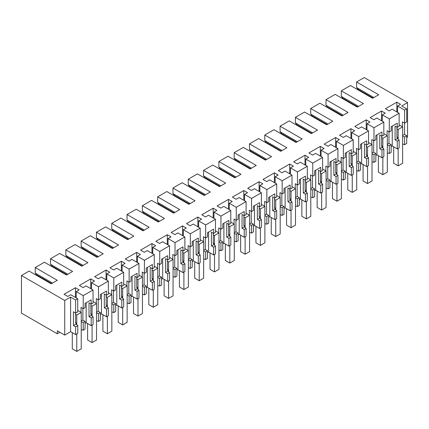 <?xml version="1.0" encoding="UTF-8"?>
<svg xmlns="http://www.w3.org/2000/svg" width="429" height="429" viewBox="0 0 429 429"><rect width="100%" height="100%" fill="white"/><g stroke="black" fill="none" stroke-linecap="round" stroke-linejoin="round"><path stroke-width="0.64" d="M373.005 98.027L357.92 89.318L356.612 87.554L356.612 81.998L364.264 77.579L407.55 102.574L407.55 137.157L406.719 137.639M396.948 127.172L396.948 137.537L397.447 137.248L397.447 138.524L399.147 140.069L399.147 147.817L397.275 148.901L392.245 145.994L391.151 146.627M389.28 145.769L391.151 144.686L391.151 152.434L389.28 153.512L389.28 145.769L387.317 145.109M387.317 152.858L389.28 153.512M381.644 136.009L381.644 146.375L382.148 146.085L382.148 147.362L383.842 148.906L383.842 156.649L381.971 157.733L376.941 154.831L375.847 155.459M373.975 154.601L375.847 153.518L375.847 161.266L373.975 162.35L373.975 154.601L372.013 153.947M372.013 161.695L373.975 162.35M366.339 144.841L366.339 155.207L366.843 154.917L366.843 156.194L368.538 157.738L368.538 165.487L366.666 166.57L361.636 163.669L360.542 164.296M358.671 163.438L360.542 162.355L360.542 170.104L358.671 171.187L358.671 163.438L356.708 162.784M356.708 170.533L358.671 171.187M351.035 153.679L351.035 164.044L351.539 163.755L351.539 165.031L353.239 166.575L353.239 174.324L351.362 175.407L346.332 172.501L345.243 173.134M343.366 172.276L345.243 171.192L345.243 178.941L343.366 180.019L343.366 172.276L341.404 171.621M341.404 179.365L343.366 180.019M335.73 162.516L335.73 172.882L336.234 172.592L336.234 173.868L337.934 175.413L337.934 183.162L336.057 184.239L331.027 181.338L329.939 181.971M328.062 181.108L329.939 180.03L329.939 187.773L328.062 188.857L328.062 181.108L326.099 180.453M326.099 188.202L328.062 188.857M320.425 171.353L320.425 181.714L320.93 181.424L320.93 182.706L322.629 184.245L322.629 191.994L320.753 193.077L315.728 190.176L314.634 190.803M312.757 189.945L314.634 188.862L314.634 196.611L312.757 197.694L312.757 189.945L310.794 189.291M310.794 197.04L312.757 197.694M305.121 180.185L305.121 190.551L305.625 190.262L305.625 191.538L307.325 193.082L307.325 200.831L305.448 201.914L300.423 199.008L299.329 199.641M297.453 198.783L299.329 197.699L299.329 205.448L297.453 206.526L297.453 198.783L295.49 198.128M295.49 205.872L297.453 206.526M289.816 189.023L289.816 199.388L290.32 199.099L290.32 200.375L292.02 201.92L292.02 209.668L290.143 210.746L285.119 207.845L284.025 208.478M282.148 207.615L284.025 206.537L284.025 214.28L282.148 215.363L282.148 207.615L280.185 206.96M280.185 214.709L282.148 215.363M274.512 197.86L274.512 208.226L275.016 207.931L275.016 209.213L276.716 210.752L276.716 218.5L274.839 219.584L269.814 216.683L268.72 217.31M266.849 216.452L268.72 215.369L268.72 223.118L266.849 224.201L266.849 216.452L264.881 215.798M264.881 223.547L266.849 224.201M259.207 206.692L259.207 217.058L259.711 216.768L259.711 218.045L261.411 219.589L261.411 227.338L259.54 228.421L254.51 225.515L253.416 226.147M251.544 225.289L253.416 224.206L253.416 231.955L251.544 233.038L251.544 225.289L249.581 224.635M249.581 232.379L251.544 233.038M243.908 215.53L243.908 225.895L244.407 225.606L244.407 226.882L246.107 228.426L246.107 236.175L244.235 237.253L239.205 234.352L238.111 234.985M236.24 234.121L238.111 233.044L238.111 240.787L236.24 241.87L236.24 234.121L234.277 233.467M234.277 241.216L236.24 241.87M228.603 224.367L228.603 234.733L229.102 234.438L229.102 235.719L230.802 237.264L230.802 245.007L228.93 246.09L223.9 243.189L222.807 243.817M220.935 242.959L222.807 241.876L222.807 249.624L220.935 250.708L220.935 242.959L218.972 242.305M218.972 250.053L220.935 250.708M213.299 233.199L213.299 243.565L213.803 243.275L213.803 244.551L215.497 246.096L215.497 253.845L213.626 254.928L208.596 252.021L207.502 252.654M205.63 251.796L207.502 250.713L207.502 258.462L205.63 259.545L205.63 251.796L203.668 251.142M203.668 258.891L205.63 259.545M197.994 242.036L197.994 252.402L198.498 252.113L198.498 253.389L200.193 254.933L200.193 262.682L198.321 263.765L193.291 260.859L192.203 261.492M190.326 260.628L192.203 259.55L192.203 267.299L190.326 268.377L190.326 260.628L188.363 259.974M188.363 267.723L190.326 268.377M182.69 250.874L182.69 261.24L183.194 260.95L183.194 262.226L184.894 263.771L184.894 271.514L183.017 272.597L177.987 269.696L176.898 270.324M175.021 269.466L176.898 268.382L176.898 276.131L175.021 277.214L175.021 269.466L173.059 268.811M173.059 276.56L175.021 277.214M167.385 259.706L167.385 270.072L167.889 269.782L167.889 271.058L169.589 272.603L169.589 280.351L167.712 281.435L162.682 278.528L161.594 279.161M159.717 278.303L161.594 277.22L161.594 284.969L159.717 286.052L159.717 278.303L157.754 277.649M157.754 285.398L159.717 286.052M152.081 268.543L152.081 278.909L152.585 278.619L152.585 279.896L154.284 281.44L154.284 289.189L152.408 290.272L147.383 287.366L146.289 287.998M144.412 287.14L146.289 286.057L146.289 293.806L144.412 294.884L144.412 287.14L142.449 286.486M142.449 294.23L144.412 294.884M136.776 277.381L136.776 287.746L137.28 287.457L137.28 288.733L138.98 290.277L138.98 298.021L137.103 299.104L132.078 296.203L130.984 296.836M129.108 295.972L130.984 294.889L130.984 302.638L129.108 303.721L129.108 295.972L127.145 295.318M127.145 303.067L129.108 303.721M121.471 286.213L121.471 296.578L121.975 296.289L121.975 297.57L123.675 299.11L123.675 306.858L121.798 307.942L116.774 305.04L115.68 305.668M113.803 304.81L115.68 303.727L115.68 311.475L113.803 312.559L113.803 304.81L111.84 304.156M111.84 311.904L113.803 312.559M106.167 295.05L106.167 305.416L106.671 305.126L106.671 306.403L108.371 307.947L108.371 315.696L106.499 316.779L101.469 313.872L100.375 314.505M98.504 313.647L100.375 312.564L100.375 320.313L98.504 321.391L98.504 313.647L96.536 312.993M96.536 320.736L98.504 321.391M90.868 303.888L90.868 314.253L91.366 313.964L91.366 315.24L93.066 316.784L93.066 324.533L91.195 325.611L86.165 322.71L85.071 323.343M83.199 322.479L85.071 321.401L85.071 329.145L83.199 330.228L83.199 322.479L81.237 321.825M81.237 329.574L83.199 330.228M75.563 313.025L75.563 323.085L76.062 322.796L76.062 324.077L77.762 325.616L77.762 333.365L75.627 334.599L70.597 331.697L64.736 335.081L57.304 330.786L57.304 333.816L59.931 332.303M404.536 123.096L404.536 134.433L406.719 135.698L406.719 143.447L404.585 144.68L404.585 136.931L402.622 136.277M402.622 144.026L404.585 144.68M356.612 81.998L378.689 94.745L372.57 98.284L350.488 85.532L341.307 90.835L363.384 103.582L357.266 107.116L335.183 94.369L326.002 99.667L348.085 112.419L341.961 115.953L319.878 103.207L310.698 108.505L332.781 121.257L326.657 124.791L304.574 112.039L295.393 117.342L317.476 130.089L311.352 133.623L289.269 120.876L280.089 126.18L302.172 138.926L296.048 142.46L273.965 129.714L264.784 135.012L286.867 147.764L280.743 151.298L258.666 138.546L249.48 143.849L271.562 156.596L265.438 160.13L243.361 147.383L234.175 152.686L256.258 165.433L250.139 168.967L228.056 156.22L218.87 161.518L240.953 174.271L234.835 177.804L212.752 165.052L203.566 170.356L225.649 183.103L219.53 186.636L197.447 173.89L188.267 179.193L210.344 191.94L204.225 195.474L182.143 182.727L172.962 188.025L195.039 200.777L188.921 204.311L166.838 191.559L157.657 196.863L179.74 209.609L173.616 213.143L151.534 200.397L142.353 205.7L164.436 218.447L158.312 221.981L136.229 209.234L127.048 214.532L149.131 227.284L143.007 230.818L120.924 218.066L111.744 223.37L133.827 236.116L127.703 239.655L105.62 226.903L96.439 232.207L118.522 244.954L112.398 248.488L90.321 235.741L81.135 241.039L103.217 253.791L97.093 257.325L75.016 244.578L65.83 249.876L87.913 262.628L81.794 266.162L59.711 253.41L50.525 258.714L72.608 271.46L66.49 274.994L44.407 262.248L35.226 267.551L57.304 280.298L51.185 283.832L29.102 271.085L21.45 275.498L21.45 313.116L57.304 333.816M362.076 92.224L362.076 91.72M407.55 102.574L401.694 105.958L406.719 108.859L404.601 110.081L397.603 106.043L400.568 104.333L396.836 102.182L385.446 108.757L389.178 110.913L392.138 109.202L399.131 113.24L389.296 118.919L382.298 114.881L385.263 113.17L381.531 111.02L370.141 117.594L373.874 119.745L376.834 118.034L383.826 122.077L373.991 127.756L366.993 123.718L369.959 122.008L366.227 119.852L354.842 126.432L358.569 128.582L361.529 126.871L368.527 130.909L358.687 136.588L351.694 132.55L354.654 130.84L350.927 128.689L339.537 135.264L343.264 137.419L346.224 135.709L353.223 139.747L343.382 145.426L336.39 141.388L339.35 139.677L335.623 137.527L324.233 144.101L327.96 146.251L330.92 144.546L337.918 148.584L328.078 154.263L321.085 150.225L324.045 148.514L320.318 146.359L308.928 152.939L312.655 155.089L315.615 153.378L322.613 157.416L312.773 163.1L305.78 159.057L308.741 157.352L305.014 155.196L293.624 161.771L297.351 163.926L300.316 162.216L307.309 166.254L297.469 171.932L290.476 167.895L293.436 166.184L289.709 164.034L278.319 170.608L282.046 172.758L285.012 171.053L292.004 175.091L282.164 180.77L275.171 176.732L278.131 175.021L274.404 172.871L263.015 179.445L266.741 181.596L269.707 179.885L276.7 183.923L266.859 189.607L259.867 185.569L262.827 183.859L259.1 181.703L247.71 188.277L251.442 190.433L254.402 188.722L261.395 192.76L251.56 198.439L244.562 194.401L247.528 192.691L243.795 190.54L232.405 197.115L236.138 199.271L239.098 197.56L246.09 201.598L236.256 207.277L229.258 203.239L232.223 201.528L228.491 199.378L217.101 205.952L220.833 208.103L223.793 206.392L230.786 210.43L220.951 216.114L213.953 212.076L216.918 210.366L213.186 208.21L201.796 214.784L205.529 216.94L208.489 215.229L215.481 219.267L205.647 224.946L198.648 220.908L201.614 219.198L197.882 217.047L186.497 223.622L190.224 225.777L193.184 224.067L200.182 228.105L190.342 233.784L183.349 229.746L186.309 228.035L182.582 225.885L171.192 232.459L174.919 234.609L177.879 232.899L184.878 236.937L175.037 242.621L168.045 238.583L171.005 236.872L167.278 234.717L155.888 241.296L159.615 243.447L162.575 241.736L169.573 245.774L159.733 251.453L152.74 247.415L155.7 245.704L151.973 243.554L140.583 250.128L144.31 252.284L147.27 250.574L154.268 254.612L144.428 260.29L137.436 256.252L140.396 254.542L136.669 252.391L125.279 258.966L129.006 261.116L131.971 259.406L138.964 263.449L129.124 269.128L122.131 265.09L125.091 263.379L121.364 261.223L109.974 267.803L113.701 269.954L116.667 268.243L123.659 272.281L113.819 277.96L106.826 273.922L109.786 272.217L106.06 270.061L94.67 276.635L98.397 278.791L101.362 277.08L108.355 281.118L98.514 286.797L91.522 282.759L94.482 281.049L90.755 278.898L79.365 285.473L83.097 287.623L86.057 285.918L93.05 289.956L83.215 295.635L83.215 308.682L81.027 307.421L81.027 312.307M21.45 275.498L64.736 300.493L64.736 335.081M83.215 295.635L76.217 291.597L79.183 289.886L75.45 287.73L64.06 294.31L67.793 296.46L70.753 294.75L77.746 298.788L75.627 300.016L70.597 297.109L64.736 300.493M406.719 108.859L406.719 121.906L404.601 123.134L402.413 121.868L402.413 126.759M406.719 135.698L404.585 136.931M397.447 137.248L396.948 136.958M397.275 148.901L397.275 141.152L395.088 139.886L395.088 126.099L397.275 127.359L397.275 123.15L391.151 126.684L391.151 130.893L389.296 131.966L387.108 130.706L387.108 135.596M399.147 140.069L397.275 141.152M392.245 126.051L392.245 145.994M356.612 87.554L373.879 97.522M341.307 90.835L341.307 96.386L342.615 98.155L357.7 106.864M404.601 110.081L404.601 123.134M397.603 106.043L397.603 112.355M396.836 102.182L396.836 111.915M399.131 113.24L399.131 126.287L397.275 127.359M389.296 118.919L389.296 131.966M404.536 134.433L402.622 135.537M397.447 138.524L395.088 139.886M85.071 321.401L82.883 320.136L81.237 321.09M93.05 289.956L93.05 303.003L91.195 304.075L91.195 299.86L85.071 303.394L85.071 307.609L83.215 308.682M82.883 308.494L82.883 320.136M76.062 322.796L75.563 322.506M77.762 325.616L75.627 326.855L75.627 334.599M75.627 300.016L75.627 313.063L73.439 311.803L73.439 325.59L75.627 326.855M70.597 297.109L70.597 331.697M86.165 322.71L86.165 302.767M76.062 324.077L73.439 325.59M77.746 298.788L77.746 311.84L75.627 313.063M76.217 291.597L76.217 297.908M75.45 287.73L75.45 297.463M35.226 267.551L35.226 273.101L52.494 283.076M51.619 283.58L36.535 274.871L35.226 273.101M391.151 144.686L388.969 143.42L387.317 144.375M388.969 131.778L388.969 143.42M382.148 146.085L381.644 145.79M381.971 157.733L381.971 149.984L379.783 148.724L379.783 134.937L381.971 136.197L381.971 131.982L375.847 135.516L375.847 139.731L373.991 140.803L371.804 139.543L371.804 144.428M383.842 148.906L381.971 149.984M376.941 154.831L376.941 134.888M382.148 147.362L379.783 148.724M373.991 127.756L373.991 140.803M383.826 122.077L383.826 135.124L381.971 136.197M382.298 114.881L382.298 121.192M326.002 99.667L326.002 105.223L327.311 106.993L342.396 115.701M341.307 96.386L358.574 106.36M381.531 111.02L381.531 120.747M375.847 153.518L373.664 152.257L372.013 153.212M373.664 140.615L373.664 152.257M366.843 154.917L366.339 154.628M366.666 166.57L366.666 158.821L364.478 157.561L364.478 143.769L366.666 145.034L366.666 140.819L360.542 144.353L360.542 148.568L358.687 149.641L356.499 148.375L356.499 153.266M368.538 157.738L366.666 158.821M361.636 163.669L361.636 143.72M366.843 156.194L364.478 157.561M358.687 136.588L358.687 149.641M368.527 130.909L368.527 143.962L366.666 145.034M366.993 123.718L366.993 130.03M310.698 108.505L310.698 114.06L312.006 115.825L327.096 124.539M326.002 105.223L343.275 115.197M366.227 119.852L366.227 129.585M360.542 162.355L358.36 161.095L356.708 162.044M358.36 149.453L358.36 161.095M351.539 163.755L351.035 163.465M351.362 175.407L351.362 167.659L349.174 166.393L349.174 152.606L351.362 153.866L351.362 149.657L345.243 153.191L345.243 157.4L343.382 158.478L341.194 157.212L341.194 162.103M353.239 166.575L351.362 167.659M346.332 172.501L346.332 152.558M351.539 165.031L349.174 166.393M343.382 145.426L343.382 158.478M353.223 139.747L353.223 152.794L351.362 153.866M351.694 132.55L351.694 138.862M295.393 117.342L295.393 122.898L296.707 124.662L311.792 133.371M310.698 114.06L327.971 124.029M350.927 128.689L350.927 138.422M345.243 171.192L343.055 169.927L341.404 170.881M343.055 158.285L343.055 169.927M336.234 172.592L335.73 172.302M336.057 184.239L336.057 176.496L333.869 175.23L333.869 161.443L336.057 162.704L336.057 158.489L329.939 162.023L329.939 166.238L328.078 167.31L325.89 166.05L325.89 170.935M337.934 175.413L336.057 176.496M331.027 181.338L331.027 161.395M336.234 173.868L333.869 175.23M328.078 154.263L328.078 167.31M337.918 148.584L337.918 161.631L336.057 162.704M336.39 141.388L336.39 147.699M280.089 126.18L280.089 131.73L281.403 133.499L296.487 142.208M295.393 122.898L312.666 132.867M335.623 137.527L335.623 147.254M329.939 180.03L327.751 178.764L326.099 179.719M327.751 167.122L327.751 178.764M320.93 181.424L320.425 181.135M320.753 193.077L320.753 185.328L318.57 184.068L318.57 170.275L320.753 171.541L320.753 167.326L314.634 170.86L314.634 175.075L312.773 176.147L310.585 174.887L310.585 179.772M322.629 184.245L320.753 185.328M315.728 190.176L315.728 170.227M320.93 182.706L318.57 184.068M312.773 163.1L312.773 176.147M322.613 157.416L322.613 170.469L320.753 171.541M321.085 150.225L321.085 156.537M264.784 135.012L264.784 140.567L266.098 142.331L281.183 151.046M280.089 131.73L297.361 141.704M320.318 146.359L320.318 156.092M314.634 188.862L312.446 187.602L310.794 188.556M312.446 175.96L312.446 187.602M305.625 190.262L305.121 189.972M305.448 201.914L305.448 194.165L303.265 192.9L303.265 179.113L305.448 180.378L305.448 176.163L299.329 179.697L299.329 183.912L297.469 184.985L295.286 183.719L295.286 188.61M307.325 193.082L305.448 194.165M300.423 199.008L300.423 179.065M305.625 191.538L303.265 192.9M297.469 171.932L297.469 184.985M307.309 166.254L307.309 179.301L305.448 180.378M305.78 159.057L305.78 165.369M249.48 143.849L249.48 149.405L250.793 151.169L265.878 159.878M264.784 140.567L282.057 150.536M305.014 155.196L305.014 164.929M299.329 197.699L297.141 196.439L295.49 197.388M297.141 184.792L297.141 196.439M290.32 199.099L289.816 198.809M290.143 210.746L290.143 203.003L287.961 201.737L287.961 187.95L290.143 189.21L290.143 184.996L284.025 188.529L284.025 192.744L282.164 193.817L279.981 192.557L279.981 197.442M292.02 201.92L290.143 203.003M285.119 207.845L285.119 187.902M290.32 200.375L287.961 201.737M282.164 180.77L282.164 193.817M292.004 175.091L292.004 188.138L290.143 189.21M290.476 167.895L290.476 174.206M234.175 152.686L234.175 158.237L235.489 160.006L250.574 168.715M249.48 149.405L266.752 159.374M289.709 164.034L289.709 173.761M284.025 206.537L281.837 205.271L280.185 206.226M281.837 193.629L281.837 205.271M275.016 207.931L274.512 207.641M274.839 219.584L274.839 211.835L272.656 210.575L272.656 196.782L274.839 198.048L274.839 193.833L268.72 197.367L268.72 201.582L266.859 202.654L264.677 201.394L264.677 206.279M276.716 210.752L274.839 211.835M269.814 216.683L269.814 196.739M275.016 209.213L272.656 210.575M266.859 189.607L266.859 202.654M276.7 183.923L276.7 196.975L274.839 198.048M275.171 176.732L275.171 183.044M218.87 161.518L218.87 167.074L220.184 168.844L235.269 177.552M234.175 158.237L251.448 168.211M274.404 172.871L274.404 182.598M268.72 215.369L266.532 214.109L264.881 215.063M266.532 202.467L266.532 214.109M259.711 216.768L259.207 216.479M259.54 228.421L259.54 220.672L257.352 219.412L257.352 205.62L259.54 206.885L259.54 202.67L253.416 206.204L253.416 210.419L251.56 211.492L249.372 210.226L249.372 215.117M261.411 219.589L259.54 220.672M254.51 225.515L254.51 205.571M259.711 218.045L257.352 219.412M251.56 198.439L251.56 211.492M261.395 192.76L261.395 205.807L259.54 206.885M259.867 185.569L259.867 191.876M203.566 170.356L203.566 175.911L204.88 177.676L219.964 186.384M218.87 167.074L236.143 177.048M259.1 181.703L259.1 191.436M253.416 224.206L251.228 222.946L249.581 223.895M251.228 211.299L251.228 222.946M244.407 225.606L243.908 225.316M244.235 237.253L244.235 229.51L242.047 228.244L242.047 214.457L244.235 215.717L244.235 211.508L238.111 215.042L238.111 219.251L236.256 220.324L234.068 219.063L234.068 223.949M246.107 228.426L244.235 229.51M239.205 234.352L239.205 214.409M244.407 226.882L242.047 228.244M236.256 207.277L236.256 220.324M246.09 201.598L246.09 214.645L244.235 215.717M244.562 194.401L244.562 200.713M188.267 179.193L188.267 184.743L189.575 186.513L204.66 195.222M203.566 175.911L220.838 185.88M243.795 190.54L243.795 200.273M238.111 233.044L235.929 231.778L234.277 232.733M235.929 220.136L235.929 231.778M229.102 234.438L228.603 234.148M228.93 246.09L228.93 238.342L226.743 237.081L226.743 223.294L228.93 224.555L228.93 220.34L222.807 223.874L222.807 228.089L220.951 229.161L218.763 227.901L218.763 232.786M230.802 237.264L228.93 238.342M223.9 243.189L223.9 223.246M229.102 235.719L226.743 237.081M220.951 216.114L220.951 229.161M230.786 210.43L230.786 223.482L228.93 224.555M229.258 203.239L229.258 209.55M172.962 188.025L172.962 193.581L174.271 195.351L189.355 204.059M188.267 184.743L205.534 194.718M228.491 199.378L228.491 209.105M222.807 241.876L220.624 240.615L218.972 241.57M220.624 228.973L220.624 240.615M213.803 243.275L213.299 242.986M213.626 254.928L213.626 247.179L211.438 245.919L211.438 232.127L213.626 233.392L213.626 229.177L207.502 232.711L207.502 236.926L205.647 237.998L203.459 236.733L203.459 241.624M215.497 246.096L213.626 247.179M208.596 252.021L208.596 232.078M213.803 244.551L211.438 245.919M205.647 224.946L205.647 237.998M215.481 219.267L215.481 232.32L213.626 233.392M213.953 212.076L213.953 218.382M157.657 196.863L157.657 202.418L158.966 204.183L174.056 212.891M172.962 193.581L190.235 203.555M213.186 208.21L213.186 217.943M207.502 250.713L205.319 249.453L203.668 250.402M205.319 237.805L205.319 249.453M198.498 252.113L197.994 251.823M198.321 263.765L198.321 256.016L196.133 254.751L196.133 240.964L198.321 242.224L198.321 238.015L192.203 241.548L192.203 245.758L190.342 246.831L188.154 245.57L188.154 250.456M200.193 254.933L198.321 256.016M193.291 260.859L193.291 240.916M198.498 253.389L196.133 254.751M190.342 233.784L190.342 246.831M200.182 228.105L200.182 241.152L198.321 242.224M198.648 220.908L198.648 227.22M142.353 205.7L142.353 211.25L143.661 213.02L158.751 221.729M157.657 202.418L174.93 212.387M197.882 217.047L197.882 226.78M192.203 259.55L190.015 258.285L188.363 259.239M190.015 246.643L190.015 258.285M183.194 260.95L182.69 260.655M183.017 272.597L183.017 264.849L180.829 263.588L180.829 249.801L183.017 251.062L183.017 246.847L176.898 250.38L176.898 254.595L175.037 255.668L172.849 254.408L172.849 259.293M184.894 263.771L183.017 264.849M177.987 269.696L177.987 249.753M183.194 262.226L180.829 263.588M175.037 242.621L175.037 255.668M184.878 236.937L184.878 249.989L183.017 251.062M183.349 229.746L183.349 236.057M127.048 214.532L127.048 220.088L128.362 221.857L143.447 230.566M142.353 211.25L159.626 221.225M182.582 225.885L182.582 235.612M176.898 268.382L174.71 267.122L173.059 268.077M174.71 255.48L174.71 267.122M167.889 269.782L167.385 269.492M167.712 281.435L167.712 273.686L165.524 272.426L165.524 258.633L167.712 259.899L167.712 255.684L161.594 259.218L161.594 263.433L159.733 264.505L157.545 263.24L157.545 268.13M169.589 272.603L167.712 273.686M162.682 278.528L162.682 258.585M167.889 271.058L165.524 272.426M159.733 251.453L159.733 264.505M169.573 245.774L169.573 258.826L167.712 259.899M168.045 238.583L168.045 244.895M111.744 223.37L111.744 228.925L113.058 230.689L128.142 239.398M127.048 220.088L144.321 230.062M167.278 234.717L167.278 244.45M161.594 277.22L159.406 275.96L157.754 276.909M159.406 264.318L159.406 275.96M152.585 278.619L152.081 278.33M152.408 290.272L152.408 282.523L150.225 281.258L150.225 267.471L152.408 268.731L152.408 264.521L146.289 268.055L146.289 272.265L144.428 273.343L142.24 272.077L142.24 276.968M154.284 281.44L152.408 282.523M147.383 287.366L147.383 267.423M152.585 279.896L150.225 281.258M144.428 260.29L144.428 273.343M154.268 254.612L154.268 267.658L152.408 268.731M152.74 247.415L152.74 253.727M96.439 232.207L96.439 237.757L97.753 239.527L112.838 248.235M111.744 228.925L129.016 238.894M151.973 243.554L151.973 253.287M146.289 286.057L144.101 284.792L142.449 285.746M144.101 273.15L144.101 284.792M137.28 287.457L136.776 287.162M137.103 299.104L137.103 291.355L134.921 290.095L134.921 276.308L137.103 277.568L137.103 273.353L130.984 276.887L130.984 281.102L129.124 282.175L126.941 280.915L126.941 285.8M138.98 290.277L137.103 291.355M132.078 296.203L132.078 276.26M137.28 288.733L134.921 290.095M129.124 269.128L129.124 282.175M138.964 263.449L138.964 276.496L137.103 277.568M137.436 256.252L137.436 262.564M81.135 241.039L81.135 246.595L82.448 248.364L97.533 257.073M96.439 237.757L113.712 247.731M136.669 252.391L136.669 262.119M130.984 294.889L128.797 293.629L127.145 294.584M128.797 281.987L128.797 293.629M121.975 296.289L121.471 295.999M121.798 307.942L121.798 300.193L119.616 298.933L119.616 285.14L121.798 286.406L121.798 282.191L115.68 285.725L115.68 289.94L113.819 291.012L111.637 289.747L111.637 294.637M123.675 299.11L121.798 300.193M116.774 305.04L116.774 285.092M121.975 297.57L119.616 298.933M113.819 277.96L113.819 291.012M123.659 272.281L123.659 285.333L121.798 286.406M122.131 265.09L122.131 271.401M65.83 249.876L65.83 255.432L67.144 257.196L82.229 265.91M81.135 246.595L98.407 256.569M121.364 261.223L121.364 270.956M115.68 303.727L113.492 302.466L111.84 303.421M113.492 290.824L113.492 302.466M106.671 305.126L106.167 304.837M106.499 316.779L106.499 309.03L104.311 307.765L104.311 293.978L106.499 295.238L106.499 291.028L100.375 294.562L100.375 298.772L98.514 299.85L96.332 298.584L96.332 303.475M108.371 307.947L106.499 309.03M101.469 313.872L101.469 293.929M106.671 306.403L104.311 307.765M98.514 286.797L98.514 299.85M108.355 281.118L108.355 294.165L106.499 295.238M106.826 273.922L106.826 280.234M50.525 258.714L50.525 264.269L51.839 266.034L66.924 274.742M65.83 255.432L83.103 265.401M106.06 270.061L106.06 279.794M100.375 312.564L98.187 311.298L96.536 312.253M98.187 299.656L98.187 311.298M91.366 313.964L90.868 313.674M91.195 325.611L91.195 317.868L89.007 316.602L89.007 302.815L91.195 304.075M93.066 316.784L91.195 317.868M91.366 315.24L89.007 316.602M91.522 282.759L91.522 289.071M50.525 264.269L67.798 274.238M90.755 278.898L90.755 288.626M399.131 124.866L402.622 126.877L402.622 163.293L398.16 165.867L398.16 148.386M393.677 146.82L393.677 163.283L398.16 165.867M396.948 128.754L398.16 129.451L402.622 126.877M398.16 139.082L398.16 129.451M356.563 106.21L356.563 106.714M383.826 133.698L387.317 135.714L387.317 172.131L382.856 174.705L382.856 157.223M378.373 155.657L378.373 172.115L382.856 174.705M381.644 137.586L382.856 138.288L387.317 135.714M382.856 147.914L382.856 138.288M341.264 115.042L341.264 115.551M368.527 142.535L372.013 144.552L372.013 180.968L367.551 183.542L367.551 166.061M363.068 164.495L363.068 180.952L367.551 183.542M366.339 146.423L367.551 147.126L372.013 144.552M367.551 156.751L367.551 147.126M325.96 123.879L325.96 124.383M353.223 151.373L356.708 153.384L356.708 189.8L352.247 192.374L352.247 174.893M347.763 173.327L347.763 189.79L352.247 192.374M351.035 155.26L352.247 155.958L356.708 153.384M352.247 165.589L352.247 155.958M310.655 132.717L310.655 133.221M337.918 160.21L341.404 162.221L341.404 198.638L336.942 201.212L336.942 183.73M332.464 182.164L332.464 198.627L336.942 201.212M335.73 164.098L336.942 164.795L341.404 162.221M336.942 174.421L336.942 164.795M295.35 141.554L295.35 142.058M322.613 169.042L326.099 171.058L326.099 207.475L321.637 210.049L321.637 192.567M317.16 191.002L317.16 207.459L321.637 210.049M320.425 172.93L321.637 173.632L326.099 171.058M321.637 183.258L321.637 173.632M280.046 150.386L280.046 150.89M307.309 177.879L310.794 179.89L310.794 216.307L306.333 218.881L306.333 201.399M301.855 199.839L301.855 216.296L306.333 218.881M305.121 181.767L306.333 182.47L310.794 179.89M306.333 192.095L306.333 182.47M264.741 159.223L264.741 159.727M292.004 186.717L295.49 188.728L295.49 225.145L291.034 227.719L291.034 210.237M286.551 208.671L286.551 225.134L291.034 227.719M289.816 190.605L291.034 191.302L295.49 188.728M291.034 200.928L291.034 191.302M249.437 168.061L249.437 168.565M276.7 195.549L280.185 197.565L280.185 233.982L275.729 236.556L275.729 219.074M271.246 217.508L271.246 233.966L275.729 236.556M274.512 199.437L275.729 200.139L280.185 197.565M275.729 209.765L275.729 200.139M234.132 176.893L234.132 177.397M261.395 204.386L264.881 206.397L264.881 242.814L260.424 245.393L260.424 227.906M255.941 226.346L255.941 242.803L260.424 245.393M259.207 208.274L260.424 208.977L264.881 206.397M260.424 218.602L260.424 208.977M218.828 185.73L218.828 186.234M246.09 213.224L249.581 215.235L249.581 251.651L245.12 254.225L245.12 236.744M240.637 235.178L240.637 251.641L245.12 254.225M243.908 217.112L245.12 217.809L249.581 215.235M245.12 227.44L245.12 217.809M203.523 194.568L203.523 195.072M230.786 222.056L234.277 224.072L234.277 260.489L229.815 263.063L229.815 245.581M225.332 244.015L225.332 260.473L229.815 263.063M228.603 225.944L229.815 226.646L234.277 224.072M229.815 236.272L229.815 226.646M188.218 203.4L188.218 203.904M215.481 230.893L218.972 232.904L218.972 269.321L214.511 271.9L214.511 254.413M210.028 252.853L210.028 269.31L214.511 271.9M213.299 234.781L214.511 235.483L218.972 232.904M214.511 245.109L214.511 235.483M172.919 212.237L172.919 212.741M200.182 239.731L203.668 241.742L203.668 278.158L199.206 280.732L199.206 263.25M194.723 261.685L194.723 278.148L199.206 280.732M197.994 243.618L199.206 244.316L203.668 241.742M199.206 253.947L199.206 244.316M157.615 221.074L157.615 221.578M184.878 248.563L188.363 250.579L188.363 286.996L183.902 289.57L183.902 272.088M179.419 270.522L179.419 286.98L183.902 289.57M182.69 252.45L183.902 253.153L188.363 250.579M183.902 262.779L183.902 253.153M142.31 229.906L142.31 230.416M169.573 257.4L173.059 259.416L173.059 295.828L168.597 298.407L168.597 280.925M164.119 279.359L164.119 295.817L168.597 298.407M167.385 261.288L168.597 261.99L173.059 259.416M168.597 271.616L168.597 261.99M127.005 238.744L127.005 239.248M154.268 266.237L157.754 268.248L157.754 304.665L153.292 307.239L153.292 289.757M148.815 288.191L148.815 304.654L153.292 307.239M152.081 270.125L153.292 270.822L157.754 268.248M153.292 280.453L153.292 270.822M111.701 247.581L111.701 248.085M138.964 275.069L142.449 277.086L142.449 313.502L137.993 316.076L137.993 298.595M133.51 297.029L133.51 313.486L137.993 316.076M136.776 278.957L137.993 279.66L142.449 277.086M137.993 289.285L137.993 279.66M96.396 256.413L96.396 256.923M123.659 283.907L127.145 285.923L127.145 322.34L122.689 324.914L122.689 307.432M118.206 305.866L118.206 322.324L122.689 324.914M121.471 287.795L122.689 288.497L127.145 285.923M122.689 298.123L122.689 288.497M81.092 265.251L81.092 265.755M108.355 292.744L111.84 294.755L111.84 331.172L107.384 333.746L107.384 316.264M102.901 314.698L102.901 331.161L107.384 333.746M106.167 296.632L107.384 297.329L111.84 294.755M107.384 306.96L107.384 297.329M65.787 274.088L65.787 274.592M93.05 301.582L96.536 303.593L96.536 340.009L92.079 342.583L92.079 325.102M87.596 323.536L87.596 339.999L92.079 342.583M90.868 305.469L92.079 306.167L96.536 303.593M92.079 315.792L92.079 306.167M50.483 282.925L50.483 283.43M77.746 310.414L81.237 312.43L81.237 348.847L76.775 351.421L76.775 333.939M72.292 332.679L72.292 348.831L76.775 351.421M75.563 314.301L76.775 315.004L81.237 312.43M76.775 324.63L76.775 315.004"/></g></svg>
